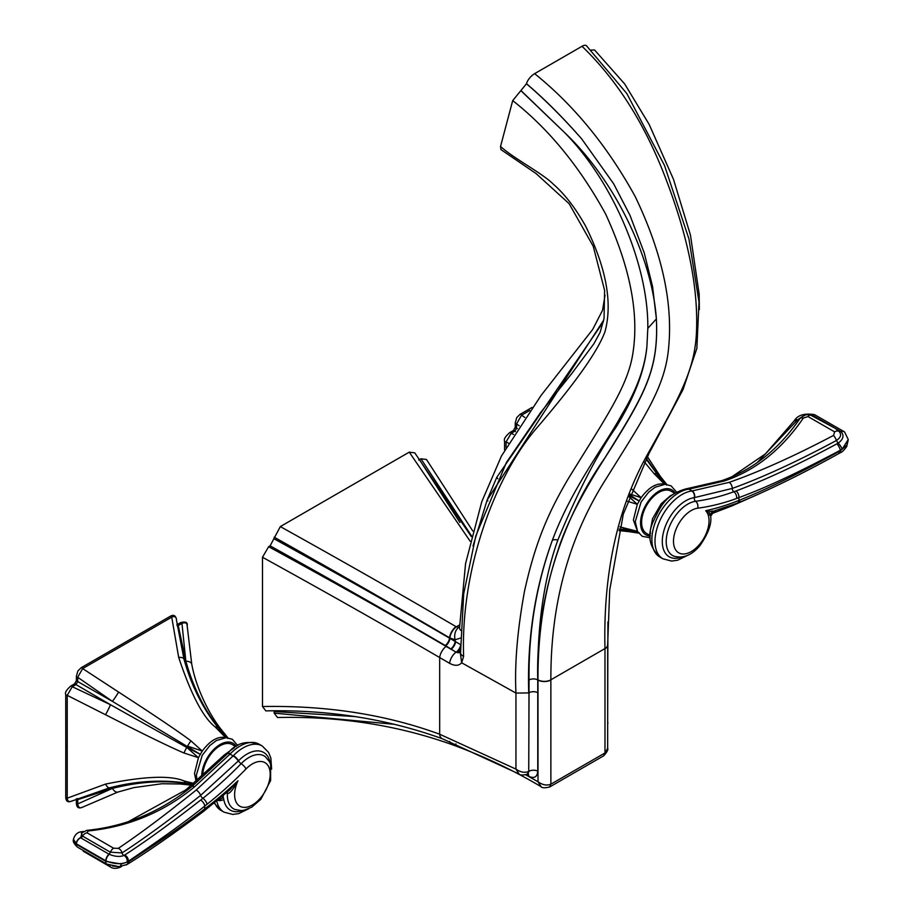 <?xml version="1.0" encoding="UTF-8"?>
<svg xmlns="http://www.w3.org/2000/svg" width="914" height="914" viewBox="0 0 914 914"><rect width="100%" height="100%" fill="white"/><g stroke="black" fill="none" stroke-linecap="round" stroke-linejoin="round"><path stroke-width="1.37" d="M472.767 530.977L426.484 459.502L420.931 458.771L419.446 459.628L459.925 522.488M420.931 458.771L471.498 535.867M449.745 741.517A9.151 5.267 109.9 0 0 452.202 744.682C397.396 725.122 339.163 716.073 277.525 717.513L274.177 713.137L274.131 710.795M262.489 557.254C327.178 592.912 386.234 626.341 439.668 657.543L449.631 663.336C454.761 666.1 458.782 665.929 461.673 662.799L515.953 693.075L528.738 692.915C527.058 638.932 534.93 588.068 552.353 540.323C536.312 584.914 528.543 631.471 529.035 679.959L528.738 771.439C524.739 773.05 520.477 772.273 515.953 769.108L519.129 774.021L442.319 738.729A9.151 5.255 -69.9 0 1 442.319 738.729C387.09 718.827 328.252 709.55 265.825 710.886L262.489 706.522L262.489 557.254L268.636 546.698L270.121 545.841L280.312 526.59L409.255 452.144L414.785 452.864L471.316 536.587M419.446 459.628L418.692 459.993M603.686 755.798C607.102 752.039 608.427 749.526 607.673 748.246L603.686 755.798L549.6 787.023C544.687 788.108 541.842 787.982 541.065 786.657L538.015 781.778C542.55 785 546.835 785.812 550.868 784.189L549.565 787.045M525.961 774.912L538.015 781.778L538.003 679.879C537.718 634.042 544.298 591.141 557.734 551.188C569.045 514.274 595.025 473.201 611.66 447.357C646.175 391.786 658.697 367.725 656.378 318.929C658.788 371.884 643.627 395.442 604.531 458.451C564.681 515.21 535.455 595.894 537.752 679.925L538.015 680.062A9.151 5.29 -0 0 0 550.868 680.016L550.868 679.81C550.559 604.177 568.874 537.306 605.833 479.233C644.93 416.51 664.969 387.033 668.568 348.314C673.127 302.945 661.987 252.31 635.139 196.419C607.422 146.183 573.923 105.259 534.621 73.657A9.151 3.747 -48.5 0 0 526.487 83.665L526.464 83.768C544.344 99.009 562.738 117.346 581.624 138.802L613.614 183.714L630.009 215.384L644.233 252.824L652.607 286.745L656.378 318.929L647.809 328.354L646.918 346.28C644.918 367.508 636.452 390.461 621.497 415.116C606.233 443.884 572.393 486.579 552.353 540.323M274.177 713.137L394.688 724.334M354.826 716.542L274.177 711.56M526.464 83.768L512.697 100.609C548.686 128.863 579.659 166.668 605.616 214.013C630.043 267.037 639.149 313.353 632.922 352.987C628.101 385.742 606.416 416.75 568.337 478.616C548.229 512.628 535.238 542.562 524.487 591.301C517.358 630.409 514.513 664.341 515.953 693.075L515.953 769.108L439.668 734.216C386.234 714.611 327.178 705.38 262.489 706.522M268.636 546.698C333.473 582.047 392.643 615.282 446.135 646.404L456.075 652.162L460.416 652.802M270.121 545.841C333.861 581.27 392.232 614.494 445.232 645.501L456.075 652.162A9.151 4.319 120 0 0 449.631 663.336M274.177 538.849C338.031 574.083 396.47 607.182 449.517 638.143L449.517 637.755C396.505 606.622 338.054 573.089 274.177 537.158M460.462 638.075L455.161 639.789L449.837 637.949A9.151 4.17 -59.7 0 1 456.326 626.821L456.006 626.638C402.925 595.574 344.361 562.236 280.312 526.59M470.184 541.259L409.255 452.144M604.977 648.563A9.151 5.278 179.9 0 0 607.65 644.838L609.707 590.136L623.314 514.068L649.111 453.264L683.044 389.524L696.856 348.394L699.004 302.146L688.95 238.965L664.512 165.491L626.821 93.548L586.422 45.7A9.151 3.747 131.5 0 0 582.024 46.294L534.621 73.657M699.347 309.583L699.164 294.114L690.458 235.138L673.492 179.338L649.169 124.43L624.673 83.939L594.58 49.984L591.187 50.064M460.553 652.962L463.684 593.906L475.771 535.992L506.413 462.484L540.437 412.751L571.958 373.312L593.803 343.893L600.121 332.33L604.051 318.438L604.611 290.423L593.243 246.289L569.136 203.685L536.05 173.546L500.941 149.599L500.529 146.48L512.697 100.609M460.359 653.213L461.673 662.799L463.615 656.389C460.473 567.96 495.868 474.469 537.512 427.112C575.432 382.886 597.927 351.067 604.988 331.656C612.723 303.082 606.29 267.962 585.691 226.284C575.683 208.369 564.978 194.408 553.576 184.422C542.345 173.123 514.194 158.842 500.529 146.48M563.789 131.81C612.483 180.309 648.677 265.094 647.809 328.354M520.946 90.543L563.732 131.753L520.831 90.612M581.624 138.802C562.99 117.529 544.607 99.146 526.487 83.665M537.992 679.879A9.151 5.278 -0.1 0 0 550.856 679.81L604.977 648.574C603.126 573.821 617.087 509.475 646.872 455.538C680.027 396.242 694.846 369.782 696.468 332.205C698.433 288.333 688.219 237.172 665.803 178.71C645.17 124.384 617.247 80.249 582.024 46.294M607.89 644.896L607.673 646.221M607.913 621.954L607.673 724.162M552.353 540.311A6.204 4.353 -159.7 0 1 557.826 540.14C543.887 578.859 537.192 625.462 537.752 679.925L537.763 771.222C537.238 777.094 534.222 778.797 528.715 776.317L526.11 774.866M528.041 773.975A6.204 3.473 -60.7 0 1 528.715 776.317M537.763 771.222A6.204 3.587 180 0 0 529.046 771.256L527.595 774.192M537.763 692.698A6.204 3.587 180 0 0 529.046 692.732L528.738 771.439L527.469 774.272L528.463 773.895L527.469 773.495M460.416 647.238A6.055 2.879 120.4 0 1 456.692 652.219L457.925 652.79A6.055 3.656 109.1 0 0 460.428 649.717M456.692 652.219L456.349 652.013A6.055 2.879 120.4 0 0 460.416 645.912M451.333 649.077A6.055 2.811 120.2 0 0 455.618 641.697L460.645 644.644M455.618 641.697L449.517 638.143A6.055 2.753 120.3 0 1 445.232 645.501M459.548 627.37L458.771 627.415A9.151 6.307 -84.9 0 0 455.161 639.789L455.161 641.434A6.055 2.811 120.2 0 1 450.888 648.803M449.837 637.949L449.517 637.755A9.151 4.17 -59.6 0 1 456.006 626.638M458.771 627.415L456.326 626.821L459.593 624.947M473.029 545.921L487.116 500.141L496.77 477.337L603.389 321.785M603.766 319.991L487.116 500.141A6.055 4.17 20.7 0 1 487.882 500.975M225.987 737.678L218.515 728.241A9.151 4.73 141.1 0 0 218.377 728.035C202.782 708.51 191.312 685.546 183.965 659.143A9.151 3.553 164.8 0 0 178.676 657.372C191.015 694.446 203.182 717.65 215.201 726.973L225.632 737.564C217.84 736.078 210.049 740.569 202.257 751.057L198.441 757.683L194.522 773.438L196.087 781.344M226.946 737.712L218.377 728.035A9.151 4.73 141.1 0 0 215.201 726.973M227.677 738.443L219.314 728.698L227.723 737.781M220.948 731.166L220.24 730.343M228.123 738.101L221.656 730.012C210.403 716.37 196.259 689.236 191.734 664.055A9.151 4.456 168.1 0 0 185.85 661.199L178.241 625.542L177.305 626.067M177.133 624.753A1.554 0.891 -120.1 0 1 178.241 625.542L181.955 623.394A1.554 0.891 -120.1 0 0 180.515 622.674C185.611 621.223 187.827 622.274 187.164 625.816L187.176 626.09C187.153 622.96 185.405 622.068 181.955 623.394L185.85 661.199C193.288 687.568 204.439 710.075 219.314 728.698A9.151 5.313 142.3 0 1 221.656 730.012M183.965 659.143L176.493 620.252C176.356 616.836 174.768 615.808 171.729 617.167L82.66 668.591L77.713 677.274L112.411 701.369L77.724 681.558L75.976 684.586A1.554 0.903 -119.9 0 0 74.537 683.866L70.835 686.003A1.554 0.903 -119.9 0 1 72.263 686.722L110.468 704.717L75.976 684.586L72.263 686.722L67.213 695.348L67.213 798.185L105.51 784.098C144.115 776.237 170.29 775.186 184.045 780.933L193.654 783.401M184.045 780.933A9.151 4.73 98.9 0 0 186.547 783.149A9.151 4.73 98.9 0 0 186.799 783.172L192.797 784.121M192.671 784.223L189.484 783.618M192.488 784.383L187.599 783.641L192.111 784.692M82.431 807.233L82.66 807.108C79.941 808.65 78.296 807.588 77.713 803.932A1.554 0.891 -179.9 0 1 76.376 803.04C76.582 807.496 78.604 808.89 82.431 807.233L117.826 792.072A9.151 4.456 71.9 0 1 112.411 788.405L77.724 799.647L77.713 803.932L112.411 788.405C138.974 781.653 164.04 780.065 187.599 783.641A9.151 5.313 97.7 0 0 189.906 785L191.472 785.217M77.701 798.573L77.724 799.647A1.554 0.891 -179.9 0 1 76.49 799.076M176.459 619.326C175.579 615.373 173.5 614.368 170.198 616.322L170.198 616.322A1.554 0.891 -120.1 0 1 171.729 617.167L178.676 657.372M191.026 740.934L202.257 751.057L187.599 746.087A9.151 2.719 122.4 0 1 191.026 740.934C179.11 731.931 154.969 715.639 118.58 692.069A9.151 0.857 123.5 0 1 112.411 701.369L200.212 754.29L186.799 747.481L198.441 757.683L184.045 753.022A9.151 2.719 117.6 0 1 186.799 747.481L110.468 704.717A9.151 0.857 116.5 0 1 105.51 714.714C143.784 734.273 169.97 747.046 184.045 753.022M170.198 616.322L81.14 667.746A1.554 0.903 -119.9 0 1 82.66 668.591L118.58 692.069M70.835 686.003C66.459 689.853 64.757 692.675 65.717 694.446L65.717 694.446A1.554 0.903 179.9 0 0 67.213 695.348L105.51 714.714M67.282 746.738A1.554 0.891 180 0 1 65.762 745.847L65.717 797.294A1.554 0.891 -179.9 0 0 67.213 798.185C67.556 801.498 69.247 802.366 72.263 800.778M105.51 784.098A9.151 3.553 75.2 0 0 109.68 787.811L71.452 801.201C67.91 802.606 65.991 801.304 65.717 797.294M81.14 667.746L77.85 671.025L76.376 676.394A1.554 0.903 179.9 0 0 77.713 677.274L77.724 681.558A1.554 0.903 179.9 0 1 76.388 680.667L74.537 683.866M202.759 775.552A24.438 14.11 -60 0 1 213.488 751.057A24.438 14.11 -60 0 1 232.259 744.579L235.892 746.681M217.635 800.333A5.427 3.633 -9.5 0 0 223.781 799.419L223.256 797.042A8.534 4.924 120 0 0 222.399 796.334M88.178 830.952L87.024 832.814L113.599 848.203L118.272 848.375C139.693 834.025 165.685 814.568 196.236 790.027L233.116 755.924A38.205 22.062 -60 0 1 233.413 755.615A38.205 22.062 -60 0 1 262.261 745.995L259.13 744.19A38.205 22.062 120 0 0 230.282 753.81A38.205 22.062 120 0 0 229.985 754.119L194.488 786.885C163.629 812.203 128.189 826.896 88.178 830.952A5.427 2.753 -95.6 0 0 86.75 830.369L81.369 833.077L82.58 836.116L110.377 852.202L122.053 852.911C143.635 838.903 169.821 819.721 200.634 795.374A3.108 1.428 -128.4 0 0 202.897 798.31L200.726 800.024A5.427 2.548 -128 0 1 204.839 805.977A67.647 39.062 120 0 0 204.645 808.913A313.628 181.075 120 0 0 237.971 780.762A25.135 14.51 120 0 0 247.271 807.039A25.135 14.51 120 0 0 270.167 773.393A25.135 14.51 120 0 0 245.992 768.982A310.829 179.452 -60 0 1 207.044 804.24L204.839 805.977C189.918 818.304 164.383 836.767 128.246 861.365L127.16 862.051C120.956 864.518 113.862 864.118 105.887 860.851L76.468 843.851L73.44 839.246L76.25 844.273L105.853 861.411L121.276 864.016A5.427 2.605 88.6 0 1 119.106 866.701L127.195 864.404C147.737 851.722 173.089 834.139 203.228 811.666L230.054 789.662L237.971 780.762C232.91 789.936 229.38 794.129 227.392 793.329A3.108 1.679 3 0 0 226.295 792.975M73.44 839.475L73.417 839.715C72.709 841.383 74.057 843.851 77.45 847.129L106.698 864.084L119.106 866.701M118.637 866.701L112.491 866.004M87.024 832.814A5.427 3.77 127.3 0 0 82.58 836.116A3.108 2.159 -53.3 0 1 80.695 837.818L82.089 832.311M77.45 847.129A5.427 3.782 126.7 0 1 76.25 844.273A213.042 123.002 -60 0 1 76.285 843.713A5.427 3.805 -53.8 0 1 80.501 837.67M196.236 790.027A5.427 2.468 50.9 0 1 200.634 795.374L238.485 760.825A33.327 19.24 -60 0 1 270.201 763.247M121.276 864.016L129.068 861.399C162.772 839.532 187.69 822.246 203.822 809.53L204.645 808.913A5.427 2.628 53.1 0 1 204.062 811.038M200.726 800.024C171.044 823.114 145.692 841.463 124.67 855.047A5.427 4.49 -123.2 0 1 128.246 861.365A193.562 111.759 -60 0 0 128.223 861.902A5.427 4.593 60.2 0 1 126.166 865.021M118.272 848.375A5.427 4.501 56.3 0 1 122.053 852.911A3.108 2.571 -123 0 0 124.03 855.435C119.963 857.046 115.038 856.669 109.246 854.316L80.695 837.818A5.427 3.77 -53.4 0 0 76.468 843.851M106.698 864.084A5.427 2.399 114.8 0 1 105.853 861.411A213.122 123.047 -60 0 1 105.887 860.851A5.427 2.388 -64.8 0 1 109.246 854.316M113.599 848.203A5.427 2.422 114.3 0 0 110.377 852.202A3.108 1.382 -65.3 0 1 108.972 854.19A5.427 2.422 -65.2 0 0 105.647 860.737M124.67 855.047L124.03 855.435A5.427 4.227 -113.4 0 1 127.16 862.051M227.106 792.267A3.108 1.805 -71.9 0 1 227.392 793.329A30.539 17.64 120 0 0 234.795 809.438L241.147 810.581L244.129 810.227L251.761 807.153L260.821 799.293L270.635 780.51L270.613 764.355L269.413 761.579L265.266 756.666A30.539 17.64 120 0 0 241.147 763.67A305.425 176.333 -60 0 1 202.897 798.31A5.427 2.502 -128.4 0 1 207.044 804.24M644.461 462.073L654.058 473.601L664.501 484.192C656.709 482.695 648.917 487.196 641.125 497.684L637.298 504.3L633.391 520.055L637.572 531.548M664.855 484.306L657.383 474.857A9.151 4.73 141.1 0 0 657.235 474.663A9.151 4.73 141.1 0 0 654.058 473.601M666.546 485.06L658.183 475.326L666.592 484.397M665.815 484.329L659.108 476.959M646.358 458.428L658.183 475.326A9.151 5.313 142.3 0 1 660.514 476.628L666.991 484.728M619.852 526.875L637.298 531.297L625.667 529.8A9.151 4.73 98.9 0 1 625.427 529.777L628.352 530.246M622.914 527.549A9.151 4.73 98.9 0 0 625.416 529.777L619.349 528.943M638.075 532.359L629.415 530.44M639.08 532.634L626.467 530.257L638.532 532.999M619.246 529.332L626.467 530.257A9.151 5.313 97.7 0 0 628.763 531.628L639.012 533.182M529.812 410.443L521.528 415.207L524.865 417.412M631.917 489.219L641.125 497.684L630.009 494.097M629.3 495.971L639.08 500.918L629.735 494.817M515.462 431.579L514.845 431.214A1.554 0.903 -119.9 0 0 513.405 430.494L509.692 432.63C505.328 436.481 503.625 439.291 504.585 441.074L504.597 450.088M517.358 428.609L516.593 428.186L514.845 431.214L511.132 433.339L513.645 434.493M629.003 496.782L637.298 504.3L627.404 501.295M509.692 432.63A1.554 0.903 -119.9 0 1 511.132 433.339L506.082 441.965L506.093 447.38M504.585 441.074A1.554 0.903 179.9 0 0 506.082 441.965L508.47 443.164M531.994 407.473L520.009 414.362A1.554 0.903 -119.9 0 1 521.528 415.207L516.581 423.902L519.209 425.775M520.009 414.362L516.718 417.641L515.245 423.011A1.554 0.903 179.9 0 0 516.581 423.902L516.593 428.186A1.554 0.903 179.9 0 1 515.256 427.295L513.405 430.494M674.761 493.297L671.116 491.195A24.438 14.11 120 0 0 652.288 497.742A24.438 14.11 120 0 0 641.617 522.34A24.438 14.11 120 0 0 646.678 533.525L650.322 535.627M758.186 494.28L732.045 505.853L712.657 513.314A5.427 2.034 -133.4 0 0 712.771 511.589L713.343 511.292M811.198 415.447L835.133 428.232L839.098 431.477C841.714 434.527 840.846 437.509 836.504 440.434C797.545 461.364 762.802 477.371 732.251 488.442L694.343 497.639A33.327 19.24 120 0 0 663.141 533.765A33.327 19.24 120 0 0 681.821 557.049M662.924 558.808L659.794 556.992A38.205 22.062 -60 0 1 656.252 519.952A38.205 22.062 -60 0 1 688.642 489.184A38.205 22.062 -60 0 1 688.928 489.15L724.288 481.004C755.352 470.573 781.699 449.597 803.326 418.064L807.999 416.567L834.665 431.888L833.534 435.418C794.289 456.097 759.477 471.75 729.109 482.375L692.069 490.955A38.205 22.062 120 0 0 691.772 490.989A38.205 22.062 120 0 0 659.382 521.757A38.205 22.062 120 0 0 662.924 558.808L671.619 561.07L677.731 560.191L687.579 555.369M799.407 419.423A3.108 1.759 34.2 0 1 797.556 419.869L757.112 462.713M833.534 435.418A5.427 1.36 62.2 0 1 836.504 440.434A3.108 0.765 -118.3 0 0 838.115 443.164C843.325 439.406 844.353 435.601 841.177 431.739L812.603 415.264L807.256 414.716M712.097 510.892C714.2 511.714 712.063 511.657 705.688 510.72A25.135 14.51 -60 0 1 696.399 547.737A25.135 14.51 -60 0 1 673.504 540.528A25.135 14.51 -60 0 1 697.679 508.195A310.829 179.452 120 0 0 736.615 498.496L738.832 497.684A67.647 39.062 -60 0 1 739.026 500.381A5.427 3.565 68.1 0 1 737.221 503.203L712.623 511.486L710.384 514.879C712.269 522.534 708.773 532.805 699.884 545.692C691.669 555.369 682.929 558.82 673.664 556.066A30.539 17.64 -60 0 1 669.299 526.875A30.539 17.64 -60 0 1 695.6 501.295A305.425 176.333 120 0 0 733.862 491.755L736.033 490.967C765.692 479.804 799.35 464.072 837.007 443.781L838.115 443.164A5.427 1.782 -124.4 0 1 842.091 449.288L848.249 439.508L846.89 445.084L840.423 450.716A5.427 1.211 59.9 0 1 840.514 452.601C841.84 452.35 843.908 450.316 846.707 446.512L848.261 439.737M811.906 415.619A3.108 1.554 109.7 0 0 812.603 415.264A5.427 2.719 109.7 0 1 814.625 414.693L844.365 431.808A5.427 3.45 131.3 0 0 840.983 431.568A3.108 1.977 131.3 0 1 839.098 431.477A5.427 3.485 -48.7 0 0 834.665 431.888M804.046 415.424L797.556 419.869A5.427 2.696 41.2 0 0 794.7 420.132L794.7 420.132C798.128 415.002 804.674 413.162 814.34 414.59L814.34 414.59A5.427 2.742 109.2 0 0 812.317 415.162M736.033 490.967A5.427 3.633 -110.5 0 1 738.832 497.684C752.69 492.338 779.482 482.615 840.4 450.202A193.562 111.759 120 0 1 840.423 450.716L838.892 451.585C782.772 482.466 754.61 494.006 739.849 500.061L739.026 500.381A313.628 181.075 -60 0 1 705.688 510.72L705.688 510.72C710.555 514.228 711.778 515.667 709.367 515.062M837.007 443.781A5.427 1.371 -118.2 0 1 840.4 450.202L842.091 449.288M846.89 445.084A5.427 3.073 29.3 0 1 846.707 446.512M844.467 431.899A5.427 3.45 131.3 0 0 844.365 431.808L844.57 431.979A5.427 3.416 131.8 0 0 841.177 431.739M550.868 680.016L550.868 784.189L604.988 752.953L604.977 648.574M541.065 786.657C512.491 769.794 482.866 755.809 452.202 744.682L452.202 744.682A9.151 5.267 109.9 0 0 455.96 743.939M442.319 738.729A9.151 5.255 -69.9 0 1 439.668 734.216L439.668 657.543A9.151 4.182 120.2 0 1 446.135 646.404M656.343 318.403C651.728 255.52 613.557 178.561 563.71 131.73M607.65 644.724A9.151 5.29 180 0 1 607.673 645.033A9.151 5.29 180 0 1 604.988 648.769M529.035 679.959A6.204 3.587 180 0 1 537.74 679.925M557.826 540.14C577.431 492.623 596.739 455.115 615.762 427.615C634.442 397.567 644.827 370.456 646.918 346.28M445.701 645.775A6.055 2.753 120.3 0 0 449.985 638.418M460.656 630.34A9.151 5.324 -179.3 0 1 459.548 627.735L459.559 628.101M460.439 652.413A9.151 5.267 -0.2 0 0 463.615 656.389M497.822 478.73A6.055 4.319 24.8 0 0 496.77 477.337M180.515 622.674L176.802 624.833M65.762 745.847L65.717 694.446M76.376 803.04L76.388 798.756M236.246 746.452A25.946 14.978 120 0 0 215.601 747.732A25.946 14.978 120 0 0 201.686 776.329A25.946 14.978 120 0 0 201.686 776.5M128.348 821.652L185.176 790.29A5.427 2.525 51.8 0 1 187.176 790.256M185.176 790.29L187.484 788.462A5.427 2.479 51.3 0 1 189.495 788.451M234.475 747.629L224.33 754.93A5.427 1.794 44.3 0 1 226.146 755.033M218.469 799.636A5.427 4.341 -40 0 0 223.256 797.042A33.635 19.422 120 0 1 223.199 795.66M83.448 831.477L81.997 831.671A5.427 3.302 80.6 0 1 82.843 831.706M194.488 786.885A5.427 2.422 -129.2 0 0 191.837 786.554L191.837 786.554C160.464 811.952 125.435 826.553 86.75 830.369L86.75 830.369M230.282 753.81A5.427 1.794 -135.7 0 0 227.78 753.353L227.506 753.639A5.427 1.737 -136 0 1 229.985 754.119L233.116 755.924A5.427 1.748 43.8 0 1 238.234 761.088M259.13 744.19C246.289 740.214 235.835 743.265 227.78 753.353A5.427 1.794 -135.7 0 0 227.666 753.524M214.687 802.743A38.205 22.062 120 0 0 220.925 810.375L224.056 812.18A38.205 22.062 -60 0 1 216.778 801.041M242.953 810.421A33.327 19.24 -60 0 1 223.781 799.419M233.413 755.615A5.427 1.794 44.3 0 1 238.485 760.825A3.108 1.028 -135.7 0 0 241.147 763.67A5.427 1.794 -135.7 0 1 245.992 768.982M121.436 866.518L120.362 867.169A5.427 4.57 -121.3 0 0 121.128 866.563M120.362 867.169L120.362 867.169C116.558 868.723 113.393 868.746 110.88 867.226L110.88 867.226A5.427 2.411 -65.4 0 1 110 865.341M110.88 867.226L83.403 851.3A5.427 3.782 -53.1 0 1 83.288 851.22M203.822 809.53A5.427 2.651 53.1 0 1 203.228 811.666M129.068 861.399A5.427 4.513 58.1 0 1 127.195 864.404M650.311 536.05A25.946 14.978 -60 0 1 640.554 522.957A25.946 14.978 -60 0 1 654.47 494.36A25.946 14.978 -60 0 1 675.115 493.08M732.045 505.853A5.427 3.53 -112.6 0 0 733.256 504.757M713.788 512.605A5.427 3.736 -107.9 0 0 715.685 510.629M691.772 490.989A5.427 4.056 82.6 0 1 694.343 497.639A3.108 2.319 -97.4 0 0 695.6 501.295A5.427 4.056 -97.4 0 1 697.679 508.195M724.288 481.004A5.427 3.713 -108.7 0 0 721.763 480.65L686.882 488.693A5.427 4.079 -96.6 0 1 688.928 489.15L692.069 490.955A5.427 4.067 83.5 0 1 694.594 497.604M729.109 482.375A5.427 3.679 71.1 0 1 732.251 488.442A3.108 2.091 -109.9 0 0 733.862 491.755A5.427 3.656 -109.9 0 1 736.615 498.496M807.999 416.567A5.427 2.673 -70.2 0 1 810.787 415.207L810.787 415.207C807.987 413.585 804.297 414.785 799.727 418.795L799.727 418.795C778.717 449.38 752.725 470.002 721.763 480.65L721.763 480.65M803.326 418.064A5.427 3.108 -145.7 0 0 799.727 418.795M688.642 489.184A5.427 4.056 -97.4 0 0 686.551 488.727L686.882 488.693A5.427 4.079 -96.6 0 0 686.711 488.716M731.886 476.777L765.441 453.87L793.603 421.525A5.427 3.085 34.5 0 1 796.917 420.748M710.338 514.696A8.534 4.924 -60 0 1 712.771 511.589A322.116 185.976 -60 0 1 711.538 511.954M709.584 512.697A33.635 19.422 -60 0 1 709.607 513.565M838.892 451.585A5.427 1.337 61.1 0 1 838.858 453.538L840.514 452.601M739.849 500.061A5.427 3.553 68 0 1 738.055 502.871L738.055 502.871A5.427 3.553 68 0 1 737.621 502.997M607.673 748.246L607.673 644.838M607.89 722.597L607.673 724.699M459.548 627.735L465.557 563.63L481.769 501.717L501.466 455.983L541.065 395.442L592.683 329.474L602.566 310.212L605.022 295.142M519.129 774.021C519.678 775.255 522.465 775.346 527.469 774.272M109.68 787.811C136.22 780.956 161.847 779.414 186.559 783.149L190.546 783.812M191.734 664.055L187.164 625.816M76.376 676.394L76.388 680.667M117.826 792.072L133.787 787.628L162.018 783.744L180.001 783.972L189.906 785M237.743 745.573L232.293 739.266L226.181 737.678L216.344 740.569L209.774 745.596L202.2 755.387L196.384 775.061L197.013 780.567M224.33 754.93L187.484 788.462M227.506 753.639L191.837 786.554M220.925 810.375L214.173 803.166M262.261 745.995L268.567 752.393L270.875 758.129L271.618 769.074M248.711 808.741L238.703 813.609L232.784 814.443L224.056 812.18M81.997 831.671C77.77 831.946 74.914 834.459 73.44 839.246M646.072 458.977L659.817 477.793M647.329 456.589L660.502 476.617M515.245 423.011L515.256 427.295M618.949 530.6L628.775 531.628M676.611 492.189L671.162 485.894L665.038 484.306L655.212 487.185L648.632 492.223L641.068 502.003L635.253 521.688L637.618 531.628L642.256 536.301L650.288 537.786M659.794 556.992C649.214 546.88 647.032 535.056 653.247 521.528C660.411 506.687 665.529 494.417 686.551 488.727M673.344 494.246L670.248 495.868L661.21 503.728L652.562 518.706L650.288 530.6L650.437 533.925M710.704 516.193L712.657 513.314M835.35 428.392L810.787 415.207M793.603 421.525L794.7 420.132M737.221 503.203L738.055 502.871C768.583 490.338 802.184 473.898 838.858 453.538M844.57 431.979L848.249 439.508"/></g></svg>
